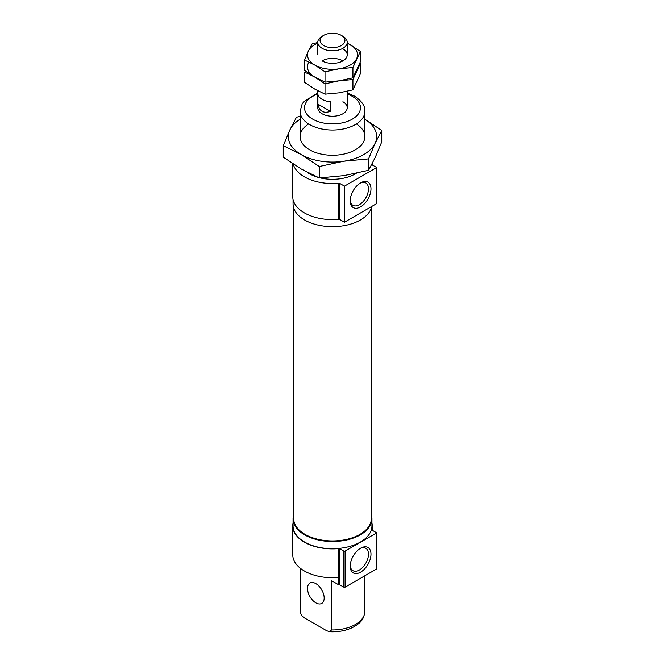 <?xml version="1.0" encoding="UTF-8"?>
<svg xmlns="http://www.w3.org/2000/svg" width="665" height="665" viewBox="0 0 665 665"><rect width="100%" height="100%" fill="white"/><g stroke="black" fill="none" stroke-linecap="round" stroke-linejoin="round"><path stroke-width="1" d="M342.907 101.737A14.721 8.495 180 0 1 347.221 107.738A14.721 8.495 180 0 1 332.5 116.242A14.721 8.495 180 0 1 317.779 107.738L317.779 90.756M376.731 167.53L344.47 186.158L344.47 222.21L376.731 203.581L376.731 167.53L372.176 164.895A1.471 0.848 180 0 1 371.777 164.463M350.214 200.863A14.688 8.479 120 0 0 360.596 206.857A14.688 8.479 120 0 0 370.987 188.868A14.688 8.479 120 0 0 360.596 182.875A14.688 8.479 120 0 0 350.214 200.863M344.47 222.21L339.915 219.575A1.471 0.848 180 0 0 338.643 219.334A39.742 22.943 180 0 1 292.758 196.674L292.758 163.756M344.47 186.158L339.915 183.523L339.915 219.575M293.207 164.056A39.742 22.943 180 0 0 338.643 183.282A1.471 0.848 180 0 1 339.915 183.523M350.214 566.189A14.688 8.479 120 0 0 360.596 572.183A14.688 8.479 120 0 0 370.987 554.203A14.688 8.479 120 0 0 360.596 548.209A14.688 8.479 120 0 0 350.214 566.189M350.239 565.433A12.918 7.456 120 0 0 352.749 570.578A12.918 7.456 120 0 0 365.808 563.205A12.918 7.456 120 0 0 365.667 548.209A12.918 7.456 120 0 0 359.956 548.6M376.365 532.856A0.881 0.507 180 0 1 376.107 533.214L376.107 569.273A0.881 0.507 180 0 0 376.365 568.908L376.365 532.856A0.881 0.507 180 0 0 376.107 532.499L372.068 530.163A1.18 0.682 180 0 1 371.727 529.681A1.18 0.682 180 0 1 371.735 529.573L371.735 529.789M376.107 569.273L345.093 587.178A0.881 0.507 180 0 1 343.847 587.178L339.807 584.843A1.18 0.682 180 0 0 338.784 584.651A39.742 22.943 180 0 1 338.485 584.685L331.561 580.686L331.561 629.955L329.574 631.75L326.515 630.644L305.185 618.334C302.592 617.045 300.904 614.876 300.131 611.808A32.377 18.695 180 0 1 300.123 611.268L300.131 568.101M376.107 533.214L345.093 551.119A0.881 0.507 180 0 1 343.847 551.119L339.807 548.791L339.807 584.843M338.485 584.685L338.485 577.469A39.742 22.943 180 0 1 292.758 554.785L292.758 525.949A39.742 22.943 180 0 0 338.784 548.6A1.18 0.682 180 0 1 339.807 548.791M356.249 173.324A32.377 18.695 180 0 1 320.173 177.904M317.621 177.222A32.377 18.695 180 0 1 307.155 172.252M292.758 525.949A39.742 22.943 180 0 1 293.057 523.156M371.943 523.156A39.742 22.943 180 0 1 372.242 525.949A39.742 22.943 180 0 1 371.735 529.573M371.353 514.818A39.443 22.776 180 0 1 371.943 518.733L371.943 525.949A39.443 22.776 180 0 1 332.5 548.716A39.443 22.776 180 0 1 293.057 525.949L293.057 518.733A39.443 22.776 180 0 1 293.647 514.818M371.943 518.733A39.443 22.776 180 0 1 332.5 541.51A39.443 22.776 180 0 1 293.057 518.733M359.873 534.419A38.562 22.261 180 0 1 359.765 534.477A38.562 22.261 180 0 1 305.235 534.477A38.562 22.261 180 0 1 305.127 534.419M371.353 207.804L371.353 518.492A38.853 22.435 180 0 1 359.973 534.361A38.853 22.435 180 0 1 305.027 534.361A38.853 22.435 180 0 1 293.647 518.492L293.647 207.804M371.685 206.491A39.443 22.776 180 0 1 330.231 226.615A39.443 22.776 180 0 1 293.057 203.881L293.057 199.458M350.239 200.107A12.918 7.456 120 0 0 352.749 205.252A12.918 7.456 120 0 0 365.808 197.879A12.918 7.456 120 0 0 365.667 182.875A12.918 7.456 120 0 0 359.956 183.274M315.85 602.856A11.771 6.8 -120 0 0 321.735 603.438A11.771 6.8 -120 0 0 323.539 594.003A11.771 6.8 -120 0 0 315.85 583.629A11.771 6.8 -120 0 0 309.965 583.047A11.771 6.8 -120 0 0 308.153 592.482A11.771 6.8 -120 0 0 315.85 602.856M342.907 36.276L341.311 35.353A12.46 7.19 180 0 1 341.311 45.528A12.46 7.19 180 0 1 323.689 45.528A12.46 7.19 180 0 1 323.689 35.353A12.46 7.19 180 0 1 341.311 35.353L342.907 36.276A14.721 8.495 180 0 1 347.221 42.286A14.721 8.495 180 0 1 332.5 50.781A14.721 8.495 180 0 1 317.779 42.286A14.721 8.495 180 0 1 322.093 36.276L323.689 35.353M330.422 111.346L330.422 101.737A14.721 8.495 180 0 1 317.928 94.521L317.928 104.139C319.341 111.304 323.506 113.707 330.422 111.346L317.928 104.139M317.787 42.493L312.068 43.915L308.336 51.122A25.021 14.447 0 0 0 314.811 65.079L325.019 71.82L325.019 82.144L314.811 77.098L304.595 70.349L304.595 60.033L314.811 65.079A25.021 14.447 0 0 0 338.975 68.819L352.932 67.506L360.405 51.396L347.221 43.009M317.779 43.183A25.021 14.447 0 0 0 308.336 51.122L304.595 60.033M325.019 71.82L338.975 68.819A25.021 14.447 0 0 0 356.664 58.603A25.021 14.447 0 0 0 350.189 44.646A25.021 14.447 0 0 0 347.221 43.183M360.405 51.396L360.405 61.72L352.932 77.83L338.975 80.839L325.019 82.144M352.932 67.506L352.932 77.83M322.093 60.872A14.721 8.495 0 0 0 342.907 60.872A14.721 8.495 0 0 0 342.907 48.853M325.019 83.84L325.019 94.164L314.811 89.118L304.595 82.369L304.595 72.044L314.811 77.098L325.019 83.84L338.975 80.839L352.932 79.526L360.405 63.408L359.89 63.034M360.405 63.408L360.405 73.732L352.932 89.85L338.975 92.851L325.019 94.164M352.932 79.526L352.932 89.85M342.151 60.465A14.721 8.495 0 0 0 322.849 60.465M308.336 63.142A25.021 14.447 0 0 0 314.811 77.098M381.752 130.456L375.151 143.183A44.156 25.494 180 0 0 364.877 119.251L381.752 130.456L381.752 141.894L375.151 157.605L368.551 170.323L343.93 175.627L319.308 177.946L301.278 169.026L283.248 157.131L283.248 145.693L301.278 154.613L319.308 166.508L343.93 161.204L368.551 158.893L375.151 143.183A44.156 25.494 180 0 1 343.93 161.204A44.156 25.494 180 0 1 301.278 154.613A44.156 25.494 180 0 1 289.849 129.983L283.248 145.693M319.308 177.946L319.308 166.508M368.551 170.323L368.551 158.893M300.123 116.3L296.449 117.264L289.849 129.983A44.156 25.494 180 0 1 300.123 119.251M356.39 123.964A32.377 18.695 180 0 1 355.393 149.8A32.377 18.695 180 0 1 309.607 149.8A32.377 18.695 180 0 1 308.61 123.964M338.643 183.282L338.643 219.334M345.093 551.119L345.093 587.178M343.847 551.119L343.847 587.178M338.784 548.6L338.784 584.651M364.877 136.583L364.877 111.346A32.377 18.695 180 0 1 332.5 130.041A32.377 18.695 180 0 1 300.123 111.346L300.123 136.583M347.221 94.014A27.963 16.143 180 0 1 352.275 96.325A27.963 16.143 180 0 1 350.696 119.999A27.963 16.143 180 0 1 309.923 117.273A27.963 16.143 180 0 1 317.779 94.014M364.877 575.749L364.877 611.268A32.377 18.695 180 0 1 331.561 629.955M364.877 111.346C365.368 106.234 361.901 101.155 354.478 96.109L347.221 92.959M317.779 92.959L303.797 101.662L302.11 104.097L300.123 111.346M372.242 530.263L372.242 525.949M372.242 164.937L372.242 163.565M300.123 611.268L300.123 568.093M364.877 611.268C363.88 620.586 359.491 623.138 354.395 626.555C347.288 630.462 339.009 632.191 329.574 631.75M347.221 107.738L347.221 91.263M347.221 54.863L347.221 42.286M317.779 54.863L317.779 42.286"/></g></svg>
